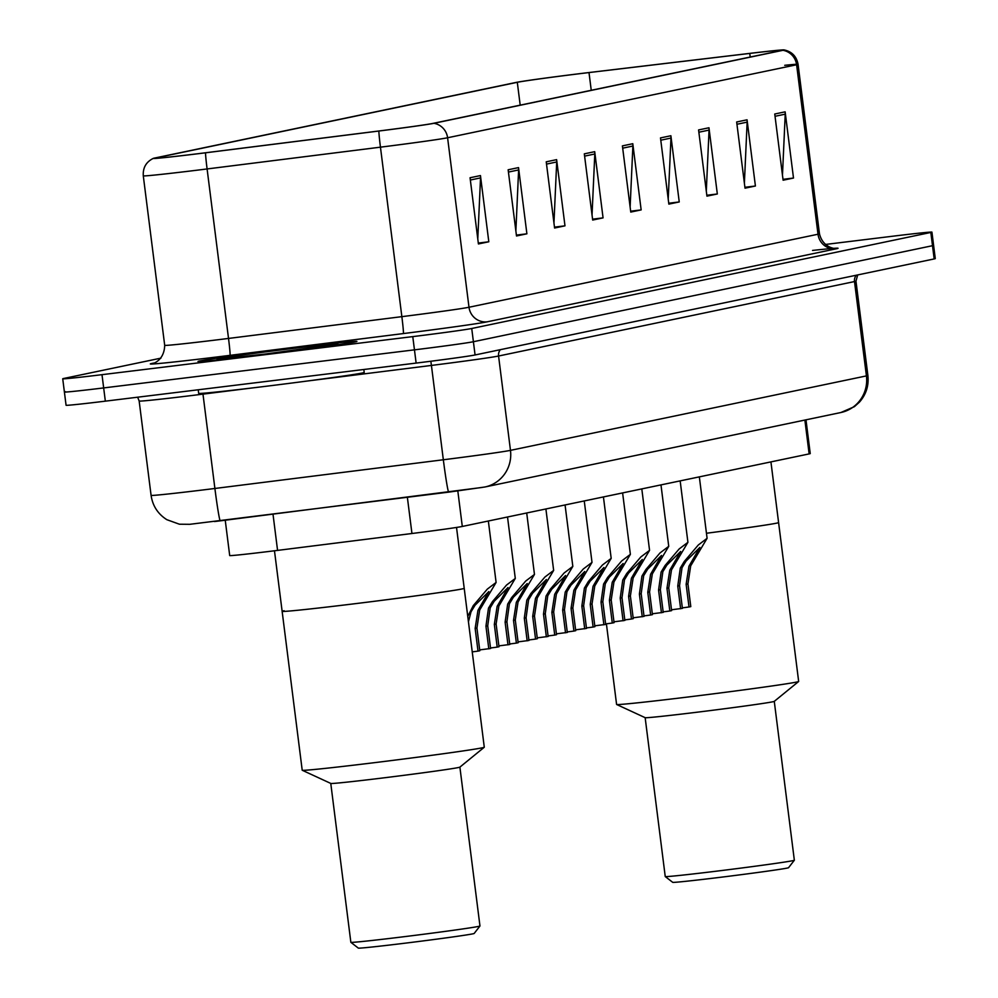 <?xml version="1.0" encoding="UTF-8"?>
<svg xmlns="http://www.w3.org/2000/svg" width="998" height="998" viewBox="0 0 998 998"><rect width="100%" height="100%" fill="white"/><g stroke="black" fill="none" stroke-linecap="round" stroke-linejoin="round"><path stroke-width="1.5" d="M805.985 419.834L810.239 453.579A50.05 0.873 172.8 0 1 809.141 453.903L462.299 526.457A50.05 0.873 172.8 0 1 411.949 533.506L277.569 550.397A50.05 0.873 172.8 0 1 268.973 551.457A50.05 0.873 172.8 0 1 229.702 555.562L225.236 520.207M65.494 391.69A50.05 0.873 -7.2 0 0 64.396 392.014L66.068 405.263A50.05 0.873 -7.2 0 0 105.339 401.159L416.129 363.085A50.05 0.873 -7.2 0 0 475.073 354.964L934.178 258.931A50.05 0.873 -7.2 0 0 935.276 258.607L933.604 245.371A50.05 0.873 -7.2 0 1 932.506 245.695A50.05 0.873 -7.2 0 0 933.604 245.371L931.932 232.122A50.05 0.873 -7.2 0 0 892.661 236.227L825.296 244.473M160.903 358.145L63.822 378.454A50.05 0.873 -7.2 0 0 62.724 378.778A50.05 0.873 -7.2 0 0 101.996 374.674L412.773 336.613L414.457 349.849A50.05 0.873 -7.2 0 0 473.401 341.728L932.506 245.695L473.401 341.728A50.05 0.873 -7.2 0 1 414.457 349.849L103.667 387.923L414.457 349.849L416.129 363.085M64.396 392.014A50.05 0.873 -7.2 0 0 103.667 387.923A50.05 0.873 -7.2 0 1 64.396 392.014L62.724 378.778M260.852 354.914A80.09 1.397 -7.2 0 0 356.922 341.403A80.09 1.397 -7.2 0 0 294.086 347.965A80.09 1.397 -7.2 0 0 198.016 361.476A80.09 1.397 -7.2 0 0 260.852 354.914A80.09 1.397 -7.2 0 0 356.922 341.403A80.09 1.397 -7.2 0 0 294.086 347.965A80.09 1.397 -7.2 0 0 198.016 361.476A80.09 1.397 -7.2 0 0 260.852 354.914M196.419 153.904A53.393 0.936 172.8 0 1 154.528 158.283A53.393 0.936 172.8 0 1 155.7 157.934L517.301 82.298A53.393 0.936 172.8 0 1 589.007 72.567L749.748 53.418A53.393 0.936 172.8 0 1 782.819 50.112A53.393 0.936 172.8 0 1 781.646 50.461L432.633 123.465A53.393 0.936 172.8 0 1 378.928 130.988L205.576 152.769A53.393 0.936 172.8 0 1 196.419 153.904M196.132 153.966A54.728 0.961 -7.2 0 0 205.526 152.806L378.878 131.025A54.728 0.961 -7.2 0 0 433.93 123.303L782.943 50.299A54.728 0.961 -7.2 0 0 784.041 49.9A54.728 0.961 -7.2 0 0 750.246 53.331L589.506 72.48A54.728 0.961 -7.2 0 0 516.003 82.447L154.403 158.096A54.728 0.961 -7.2 0 0 153.293 158.383A54.728 0.961 -7.2 0 0 196.132 153.966M412.773 336.613A50.05 0.873 -7.2 0 0 471.73 328.492L930.835 232.447A50.05 0.873 -7.2 0 0 931.932 232.122M708.967 127.769L717.325 193.974L706.933 196.144L698.575 129.94L708.967 127.769A13.348 13.049 -101.8 0 1 709.054 130.089L698.862 132.223M747.053 119.81L755.411 186.002L745.019 188.185L736.661 121.981L747.053 119.81A13.348 13.049 -101.8 0 1 747.14 122.13L736.948 124.263M785.139 111.838L793.497 178.043L783.106 180.214L774.747 114.009L785.139 111.838A13.348 13.049 -101.8 0 1 785.226 114.159L775.034 116.292M594.708 151.671L603.066 217.876L592.675 220.047L584.317 153.842L594.708 151.671A13.348 13.049 -101.8 0 1 594.796 153.991L584.603 156.125M556.622 159.643L564.98 225.835L554.589 228.018L546.23 161.813L556.622 159.643A13.348 13.049 -101.8 0 1 556.709 161.963L546.517 164.096M518.536 167.602L526.894 233.806L516.502 235.977L508.144 169.785L518.536 167.602A13.348 13.049 -101.8 0 1 518.623 169.934L508.431 172.068M480.45 175.573L488.808 241.778L478.416 243.949L470.058 177.744L480.45 175.573A13.348 13.049 -101.8 0 1 480.537 177.893L470.345 180.027M670.881 135.74L679.239 201.945L668.847 204.116L660.489 137.911L670.881 135.74A13.348 13.049 -101.8 0 1 670.968 138.061L660.776 140.194M632.794 143.712L641.153 209.904L630.761 212.075L622.403 145.883L632.794 143.712A13.348 13.049 -101.8 0 1 632.882 146.032L622.69 148.166M641.153 209.904L630.649 211.189M630.125 207.035L632.882 146.032M679.239 201.945L668.735 203.23M668.211 199.064L670.968 138.061M488.808 241.778L478.316 243.063M477.78 238.896L480.537 177.893M526.894 233.806L516.39 235.091M515.866 230.937L518.623 169.934M564.98 225.835L554.476 227.132M553.952 222.966L556.709 161.963M603.066 217.876L592.562 219.161M592.039 214.994L594.796 153.991M793.497 178.043L782.993 179.328M782.469 175.161L785.226 114.159M755.411 186.002L744.907 187.287M744.383 183.133L747.14 122.13M717.325 193.974L706.821 195.259M706.297 191.092L709.054 130.089M198.228 389.781L198.677 393.349A83.42 1.46 -7.2 0 0 264.133 386.513A83.42 1.46 -7.2 0 0 364.208 372.429L363.833 369.497M274.475 550.784L282.135 611.325A91.766 1.597 -7.2 0 0 354.128 603.815A91.766 1.597 -7.2 0 0 464.207 588.321A91.766 1.597 172.8 0 1 462.199 588.92A91.766 1.597 172.8 0 1 363.696 602.63A91.766 1.597 172.8 0 1 282.135 611.325A91.766 1.597 172.8 0 1 284.143 610.739M282.135 611.325L302.207 770.207A91.766 1.597 -7.2 0 0 302.244 770.256A91.766 1.597 -7.2 0 0 385.028 761.362A91.766 1.597 -7.2 0 0 482.271 747.801A91.766 1.597 -7.2 0 0 484.255 747.265A91.766 1.597 -7.2 0 0 484.279 747.215L456.523 527.443M350.859 942.324A65.07 1.135 -7.2 0 0 409.242 936.062A65.07 1.135 -7.2 0 0 478.529 926.406A65.07 1.135 -7.2 0 0 479.951 926.007L474.175 933.467A58.395 1.023 -7.2 0 1 472.89 933.829A58.395 1.023 -7.2 0 1 410.714 942.486A58.395 1.023 -7.2 0 1 358.319 948.1L350.859 942.324A65.07 1.135 -7.2 0 0 350.859 942.324L330.775 783.43A65.07 1.135 -7.2 0 0 330.812 783.442A65.07 1.135 -7.2 0 0 389.507 777.143A65.07 1.135 -7.2 0 0 458.456 767.524A65.07 1.135 -7.2 0 0 459.866 767.138A65.07 1.135 -7.2 0 0 459.891 767.1M479.951 926.007A65.07 1.135 -7.2 0 0 479.963 925.994L459.891 767.125L484.255 747.265M706.459 533.256A91.766 1.597 -7.2 0 0 778.59 522.565A91.766 1.597 172.8 0 1 776.581 523.164A91.766 1.597 172.8 0 1 706.459 533.256M606.397 623.812L616.589 704.451A91.766 1.597 -7.2 0 0 616.627 704.488A91.766 1.597 -7.2 0 0 699.411 695.594A91.766 1.597 -7.2 0 0 796.654 682.046A91.766 1.597 -7.2 0 0 798.637 681.497A91.766 1.597 -7.2 0 0 798.662 681.447L770.93 461.887M645.157 717.649A65.07 1.135 -7.2 0 0 645.182 717.687A65.07 1.135 -7.2 0 0 703.889 711.374A65.07 1.135 -7.2 0 0 772.839 701.769A65.07 1.135 -7.2 0 0 774.248 701.382A65.07 1.135 -7.2 0 0 774.273 701.345L794.346 860.226A65.07 1.135 -7.2 0 1 794.333 860.251A65.07 1.135 -7.2 0 1 792.911 860.65A65.07 1.135 -7.2 0 1 723.625 870.293A65.07 1.135 -7.2 0 1 665.242 876.556A65.07 1.135 -7.2 0 0 665.242 876.556L645.157 717.674M665.242 876.556L672.702 882.332A58.395 1.023 -7.2 0 0 725.097 876.718A58.395 1.023 -7.2 0 0 787.272 868.06A58.395 1.023 -7.2 0 0 788.557 867.699L794.333 860.251M472.241 651.881L478.017 651.12L475.148 628.428L477.955 610.364L488.845 591.577L475.048 605.237L471.031 611.811L468.436 621.729M467.763 616.427L473.277 605.611L487.361 589.082L496.106 582.445L479.689 610.003L476.932 628.054L479.801 650.746L478.017 651.12M490.529 647.989L497.191 647.116L494.334 624.411L497.141 606.347L508.032 587.56L494.235 601.233L490.218 607.794L487.723 625.796L490.592 648.488L479.689 649.898M488.808 648.862L485.939 626.17L488.484 608.156L492.451 601.607L506.535 585.065L515.292 578.428L498.875 605.986L496.118 624.037L498.988 646.741L497.191 647.116M509.704 643.984L516.378 643.099L513.508 620.394L516.328 602.33L527.218 583.556L513.409 597.216L509.404 603.778L506.909 621.779L509.778 644.483L498.875 645.881M507.982 644.858L505.113 622.153L507.67 604.139L511.637 597.59L525.721 581.048L534.466 574.424L518.049 601.969L515.292 620.02L518.162 642.724L516.378 643.099M528.89 639.967L535.564 639.082L532.695 616.39L535.502 598.326L546.393 579.539L532.595 593.199L528.578 599.773L526.083 617.774L528.952 640.466L518.062 641.876M527.169 640.841L524.299 618.136L526.844 600.135L530.811 593.573L544.908 577.044L553.653 570.407L537.236 597.964L534.479 616.016L537.348 638.708L535.564 639.082M548.077 635.951L554.738 635.077L551.869 612.373L554.688 594.309L565.579 575.522L551.782 589.194L547.765 595.756L545.27 613.758L548.139 636.462L537.236 637.859M546.355 636.824L543.486 614.132L546.031 596.118L549.998 589.569L564.082 573.027L572.827 566.39L556.422 593.947L553.653 611.999L556.522 634.703L554.738 635.077M567.251 631.946L573.925 631.06L571.056 608.356L573.862 590.292L584.753 571.517L570.956 585.177L566.939 591.752L564.444 609.741L567.313 632.445L556.422 633.842M565.529 632.819L562.66 610.115L565.217 592.113L569.184 585.552L583.269 569.022L592.014 562.385L575.596 589.93L572.84 607.994L575.709 630.686L573.925 631.06M586.437 627.929L593.099 627.043L590.242 604.351L593.049 586.288L603.94 567.5L590.142 581.173L586.125 587.735L583.63 605.736L586.5 628.428L575.596 629.838M584.716 628.802L581.846 606.11L584.391 588.096L588.358 581.535L602.443 565.005L611.188 558.369L594.783 585.926L592.026 603.977L594.895 626.682L593.099 627.043M605.611 623.912L612.285 623.039L609.416 600.334L612.236 582.271L623.126 563.496L609.316 577.156L605.299 583.718L602.817 601.719L605.674 624.424L594.783 625.821M603.89 624.798L601.021 602.093L603.578 584.08L607.545 577.53L621.629 560.988L630.374 554.352L613.957 581.909L611.2 599.96L614.069 622.665L612.285 623.039M624.798 619.908L631.472 619.022L628.603 596.33L631.41 578.254L642.3 559.479L628.503 573.139L624.486 579.713L621.991 597.702L624.86 620.407L613.957 621.804M623.076 620.781L620.207 598.076L622.752 580.075L626.719 573.513L640.816 556.984L649.561 550.347L633.144 577.892L630.387 595.956L633.256 618.648L631.472 619.022M643.984 615.891L650.646 615.018L647.777 592.313L650.596 574.249L661.487 555.462L647.69 569.134L643.673 575.696L641.178 593.698L644.047 616.39L633.144 617.799M642.25 616.764L639.394 594.072L641.939 576.058L645.906 569.496L659.99 552.967L668.735 546.33L652.33 573.887L649.561 591.939L652.43 614.643L650.646 615.018M663.159 611.874L669.833 611.001L666.963 588.296L669.77 570.232L680.661 551.457L666.864 565.118L662.847 571.679L660.352 589.681L663.221 612.385L652.33 613.782M661.437 612.76L658.568 590.055L661.113 572.041L665.08 565.492L679.176 548.95L687.921 542.313L671.504 569.87L668.747 587.922L671.617 610.626L669.833 611.001M682.345 607.869L689.007 606.984L686.137 584.292L688.957 566.228L699.848 547.44L686.05 561.101L682.033 567.675L679.538 585.664L682.407 608.368L671.504 609.778M680.624 608.743L677.754 586.038L680.299 568.037L684.266 561.475L698.351 544.945L707.095 538.309L690.691 565.866L687.934 583.917L690.791 606.609L689.007 606.984M273.003 514.207L277.569 550.397M407.371 497.328L411.949 533.506M457.82 490.966L462.299 526.457M804.875 420.058L809.141 453.903M448.676 492.139L189.77 524.312L179.403 524.212L166.841 519.684C157.884 513.97 152.632 505.861 151.085 495.357A66.741 1.16 -7.2 0 0 203.442 489.893A66.741 1.16 -7.2 0 0 214.894 488.471L202.981 394.135A66.741 1.16 172.8 0 1 191.529 395.557A66.741 1.16 172.8 0 1 139.159 401.021L137.662 397.204M475.073 354.964L471.73 328.492M105.339 401.159L101.996 374.674M934.178 258.931L930.835 232.447M482.284 487.423L220.259 520.844A33.371 1.285 -97.2 0 1 220.259 520.844A33.371 1.285 -97.2 0 1 214.894 488.471L443.337 459.766L431.423 365.43L306.087 381.174M484.941 486.987A33.371 32.61 -101.8 0 0 510.477 450.36L866.426 375.897A66.741 1.16 -7.2 0 0 867.886 375.473C868.971 385.59 866.152 394.472 859.453 402.119L854.375 406.673L840.877 412.523L484.941 486.987L448.701 492.139A33.371 1.285 -97.2 0 1 448.701 492.139A33.371 1.285 -97.2 0 1 443.337 459.766A66.741 1.16 -7.2 0 0 510.477 450.36L498.563 356.024A66.741 1.16 172.8 0 1 431.423 365.43L430.849 361.251M251.147 388.085L202.981 394.135L202.868 393.274M840.877 412.523A33.371 32.61 -101.8 0 0 866.426 375.897L854.5 281.561L498.563 356.024A8.346 8.159 78.2 0 1 500.347 349.674M867.886 375.473L855.972 281.137A66.741 1.16 172.8 0 1 854.5 281.561A8.346 8.159 78.2 0 1 856.296 275.223M220.234 520.831L214.545 521.542M782.943 50.299A16.679 16.305 78.2 0 1 796.604 64.758L447.591 137.761A66.741 1.16 172.8 0 1 380.45 147.168L207.097 168.949A66.741 1.16 172.8 0 1 195.645 170.371A66.741 1.16 172.8 0 1 143.288 175.848L164.695 345.32A66.741 1.16 -7.2 0 0 217.065 339.856A66.741 1.16 -7.2 0 0 228.517 338.434L401.857 316.653A66.741 1.16 -7.2 0 0 468.998 307.247L818.011 234.231A66.741 1.16 -7.2 0 0 819.47 233.806C823.4 249.874 838.881 248.814 835.251 248.29M205.526 152.806A16.679 0.636 -97.2 0 0 207.097 168.949L228.517 338.434A16.679 0.636 82.8 0 1 230.002 355.35A83.42 1.46 172.8 0 1 152.07 363.422L153.717 363.072M812.547 250.436A83.42 1.46 172.8 0 1 836.287 248.801L487.286 321.805A16.679 16.305 -101.8 0 1 468.998 307.247L447.591 137.761A16.679 16.305 -101.8 0 0 433.93 123.303M784.74 65.307A66.741 1.16 172.8 0 1 798.063 64.321A66.741 1.16 172.8 0 1 796.604 64.758L818.011 234.231A16.679 16.305 -101.8 0 0 836.287 248.801M487.286 321.805A83.42 1.46 172.8 0 1 403.354 333.569A16.679 0.636 82.8 0 0 401.857 316.653L380.45 147.168A16.679 0.636 -97.2 0 1 378.878 131.025M403.354 333.569L230.002 355.35M152.07 363.422A16.679 16.305 -101.8 0 0 153.131 363.247M749.748 53.418L750.209 57.036M589.007 72.567L591.24 90.282M517.301 82.298L520.195 105.152M290.094 348.801A60.866 1.06 -7.2 0 0 218.425 358.681A60.866 1.06 -7.2 0 0 264.832 354.09A60.866 1.06 -7.2 0 0 336.513 344.21A60.866 1.06 -7.2 0 0 290.094 348.801M473.277 605.611L475.048 605.237M481.685 603.852L483.469 603.478M475.148 628.428L476.932 628.054M492.451 601.607L494.235 601.233M500.871 599.835L502.655 599.474M494.334 624.411L496.118 624.037M485.939 626.17L487.723 625.796M511.637 597.59L513.409 597.216M520.045 595.831L521.829 595.457M513.508 620.394L515.292 620.02M505.113 622.153L506.909 621.779M530.811 593.573L532.595 593.199M539.232 591.814L541.016 591.44M532.695 616.39L534.479 616.016M524.299 618.136L526.083 617.774M549.998 589.569L551.782 589.194M558.418 587.81L560.19 587.435M551.869 612.373L553.653 611.999M543.486 614.132L545.27 613.758M569.184 585.552L570.956 585.177M577.592 583.793L579.376 583.418M571.056 608.356L572.84 607.994M562.66 610.115L564.444 609.741M588.358 581.535L590.142 581.173M596.779 579.776L598.563 579.401M590.242 604.351L592.026 603.977M581.846 606.11L583.63 605.736M607.545 577.53L609.316 577.156M615.953 575.771L617.737 575.397M609.416 600.334L611.2 599.96M601.021 602.093L602.817 601.719M626.719 573.513L628.503 573.139M635.14 571.754L636.924 571.38M628.603 596.33L630.387 595.956M620.207 598.076L621.991 597.702M645.906 569.496L647.69 569.134M654.326 567.737L656.098 567.375M647.777 592.313L649.561 591.939M639.394 594.072L641.178 593.698M665.08 565.492L666.864 565.118M673.5 563.733L675.284 563.359M666.963 588.296L668.747 587.922M658.568 590.055L660.352 589.681M684.266 561.475L686.05 561.101M692.687 559.716L694.458 559.342M686.137 584.292L687.934 583.917M677.754 586.038L679.538 585.664M151.085 495.357L139.159 401.021M855.972 281.137L857.706 274.924M784.041 49.9C791.863 51.547 796.541 56.362 798.063 64.321L819.47 233.806M153.293 158.383C146.12 161.926 142.789 167.751 143.288 175.848M153.393 363.197L153.018 363.284C148.864 364.594 164.246 362.998 164.695 345.32M335.727 344.36L264.869 354.078L219.273 359.08M330.812 783.442L302.244 770.256M774.248 701.382L798.637 681.497M645.182 717.687L616.627 704.488M496.106 582.445L488.346 521.006M515.292 578.428L507.52 516.989M534.466 574.424L526.707 512.984M553.653 570.407L545.894 508.968M572.827 566.39L565.068 504.951M592.014 562.385L584.254 500.946M611.188 558.369L603.428 496.929M630.374 554.352L622.615 492.912M649.561 550.347L641.801 488.908M668.735 546.33L660.975 484.891M687.921 542.313L680.162 480.886M707.095 538.309L699.336 476.869"/></g></svg>
